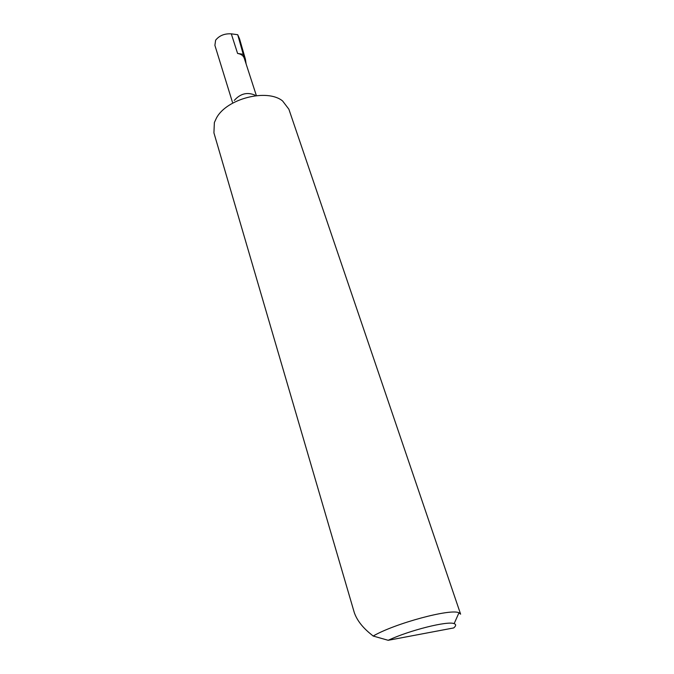 <?xml version="1.0" encoding="UTF-8"?>
<svg xmlns="http://www.w3.org/2000/svg" width="674" height="674" viewBox="0 0 674 674"><rect width="100%" height="100%" fill="white"/><g stroke="black" fill="none" stroke-linecap="round" stroke-linejoin="round"><path stroke-width="1.01" d="M213.919 132.845L214.374 122.5L216.489 117.975C226.649 98.623 267.317 88.269 282.608 100.982L288.876 109.213L460.612 614.166L458.96 612.792C450.957 608.302 394.888 623.366 373.169 636.037L369.141 632.717C361.652 626.298 356.689 619.566 354.271 612.523L213.919 132.845M246.12 63.946L245.412 59.211L243.23 54.316L237.72 34.719L231.3 33.835C224.518 33.464 219.294 35.596 215.621 40.204L214.896 45.36L232.454 102.237M234.291 100.426C240.332 93.619 247.223 91.858 254.966 95.127M243.23 54.316L237.585 53.44C241.115 54.072 243.339 55.647 244.249 58.175L256.305 95.413M388.182 640.3C409.455 630.283 447.822 620.703 454.141 623.652C456.256 624.41 456.121 625.834 453.737 627.924L388.182 640.3L373.169 636.037M245.412 59.211L239.556 38.856L237.72 34.719M237.585 53.44L231.3 33.835M454.141 623.652L458.96 612.792"/></g></svg>
